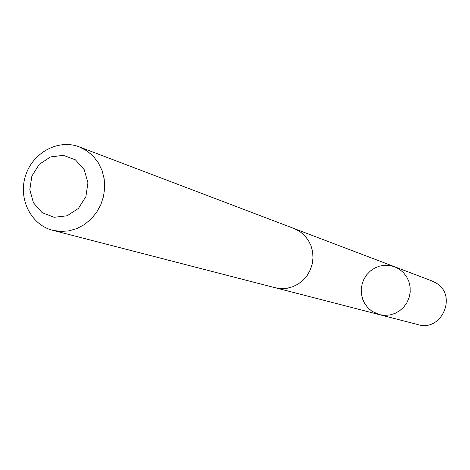<?xml version="1.0" encoding="UTF-8"?>
<svg xmlns="http://www.w3.org/2000/svg" width="470" height="470" viewBox="0 0 470 470"><rect width="100%" height="100%" fill="white"/><g stroke="black" fill="none" stroke-linecap="round" stroke-linejoin="round"><path stroke-width="0.7" d="M371.981 311.293L368.075 307.991L364.937 303.926L362.705 299.272L361.465 294.238L361.271 289.032L362.135 283.886L364.015 279.016L366.835 274.627L370.472 270.92L374.766 268.041L379.543 266.126L384.589 265.25L389.689 265.468L394.624 266.754L399.33 269.169L403.401 272.577L406.656 276.807L408.935 281.677L410.128 286.947L410.175 292.381L409.082 297.721L406.891 302.709L403.712 307.116L399.694 310.729L395.023 313.384L389.918 314.965L384.63 315.388L379.396 314.642L371.981 311.293M418.206 324.664C441.565 331.961 457.533 295.795 436.466 283.24L432.095 280.995L394.624 266.754L399.33 269.169L403.401 272.577L406.656 276.807L408.935 281.677L410.128 286.947L410.175 292.381L409.082 297.721L406.891 302.709L403.712 307.116L399.694 310.729L395.023 313.384L389.918 314.965L384.63 315.388L379.396 314.642L418.206 324.664M52.693 230.306L275.22 287.752L281.125 288.633L287.117 288.269L292.951 286.671L298.397 283.904L303.226 280.073L307.251 275.332L310.294 269.88L312.245 263.934L313.02 257.73L312.579 251.526L310.958 245.575L308.208 240.111L304.454 235.364L299.842 231.516L294.061 228.526L79.236 146.863C58.286 138.709 32.665 152.609 25.521 175.721C18.001 198.71 30.885 224.86 52.693 230.306L60.724 231.469L68.89 230.882L76.869 228.567L84.342 224.601L90.992 219.155L96.556 212.434L100.797 204.72L103.547 196.325L104.687 187.589L104.181 178.87L102.043 170.528L98.371 162.896L93.313 156.287L87.079 150.964L79.236 146.863M75.435 159.865L63.397 155.341L50.484 156.951L39.251 164.336L31.878 176.038L29.804 189.757L33.446 202.811L42.1 212.64L54.091 217.287L67.057 215.795L78.414 208.427L85.875 196.636L87.949 182.789L84.212 169.658L75.435 159.865M276.243 287.998L379.396 314.642M295.037 228.913L394.624 266.754"/></g></svg>

